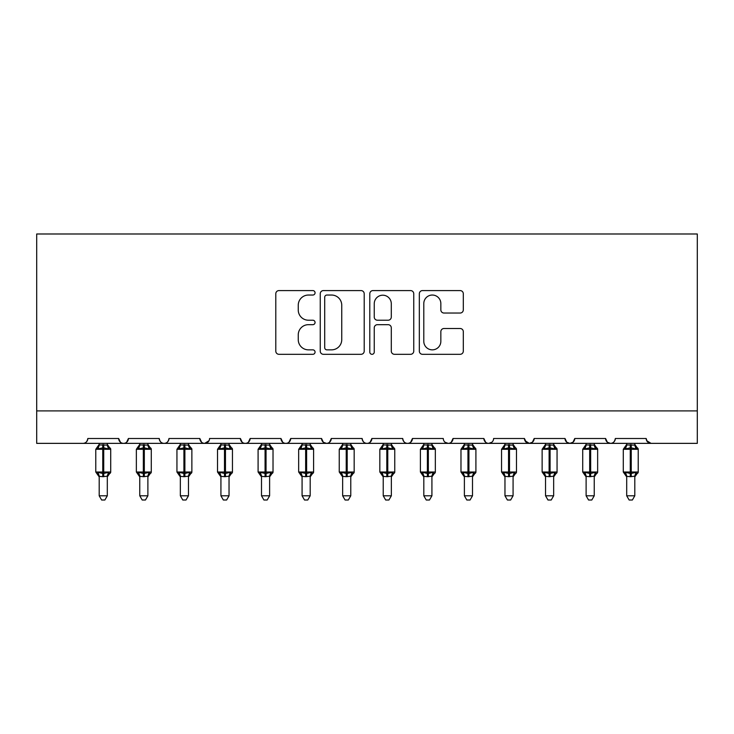 <?xml version="1.0" encoding="UTF-8"?>
<svg xmlns="http://www.w3.org/2000/svg" width="734" height="734" viewBox="0 0 734 734"><rect width="100%" height="100%" fill="white"/><g stroke="black" fill="none" stroke-linecap="round" stroke-linejoin="round"><path stroke-width="1.1" d="M315.06 292.811A2.23 2.23 0 0 0 312.831 290.581L278.975 290.581A3.184 3.184 0 0 0 275.791 293.765L275.791 351.127A3.184 3.184 0 0 0 278.975 354.311L312.831 354.311A2.23 2.23 0 0 0 315.06 352.081A2.23 2.23 0 0 0 312.831 349.852L308.454 349.852A10.193 10.193 0 0 1 298.252 339.649L298.252 334.869A10.193 10.193 0 0 1 308.454 324.676L312.831 324.676A2.23 2.23 0 0 0 315.06 322.446A2.23 2.23 0 0 0 312.831 320.217L308.454 320.217A10.193 10.193 0 0 1 298.252 310.023L298.252 305.243A10.193 10.193 0 0 1 308.454 295.04L312.831 295.04A2.23 2.23 0 0 0 315.06 292.811M460.117 313.042A3.184 3.184 0 0 0 463.31 309.858L463.31 293.765A3.184 3.184 0 0 0 460.117 290.581L422.518 290.581A3.184 3.184 0 0 0 419.334 293.765L419.334 351.127A3.184 3.184 0 0 0 422.518 354.311L460.117 354.311A3.184 3.184 0 0 0 463.31 351.127L463.31 331.685A3.184 3.184 0 0 0 460.117 328.502L444.033 328.502A3.184 3.184 0 0 0 440.84 331.685L440.84 341.328A8.524 8.524 0 0 1 432.317 349.852A8.524 8.524 0 0 1 423.793 341.328L423.793 303.564A8.524 8.524 0 0 1 432.317 295.04A8.524 8.524 0 0 1 440.84 303.564L440.84 309.858A3.184 3.184 0 0 0 444.033 313.042L460.117 313.042M36.7 410.902L697.3 410.902L697.3 233.99L36.7 233.99L36.7 443.364L82.96 443.364C85.539 443.455 87.162 441.831 87.823 438.501L118.669 438.501L120.449 442.263M364.211 293.765A3.184 3.184 0 0 0 361.027 290.581L323.428 290.581A3.184 3.184 0 0 0 320.244 293.765L320.244 351.127A3.184 3.184 0 0 0 323.428 354.311L361.027 354.311A3.184 3.184 0 0 0 364.211 351.127L364.211 293.765M372.973 290.581L410.572 290.581A3.184 3.184 0 0 1 413.756 293.765L413.756 351.127A3.184 3.184 0 0 1 410.572 354.311L394.479 354.311A3.184 3.184 0 0 1 391.295 351.127L391.295 327.859A3.184 3.184 0 0 0 388.112 324.676L377.432 324.676A3.184 3.184 0 0 0 374.248 327.859L374.248 352.081A2.23 2.23 0 0 1 372.019 354.311A2.23 2.23 0 0 1 369.789 352.081L369.789 293.765A3.184 3.184 0 0 1 372.973 290.581M82.96 443.364C85.539 443.455 87.162 441.831 87.823 438.501A4.872 4.872 0 0 1 82.96 443.364L123.532 443.364C120.954 443.455 119.33 441.831 118.669 438.501A4.872 4.872 0 0 0 123.532 443.364A4.872 4.872 0 0 0 128.404 438.501L159.241 438.501A4.872 4.872 0 0 0 164.113 443.364A4.872 4.872 0 0 0 168.985 438.501L199.822 438.501A4.872 4.872 0 0 0 204.694 443.364A4.872 4.872 0 0 0 209.557 438.501L240.394 438.501A4.872 4.872 0 0 0 245.266 443.364A4.872 4.872 0 0 0 250.138 438.501L280.975 438.501A4.872 4.872 0 0 0 285.847 443.364A4.872 4.872 0 0 0 290.719 438.501L321.556 438.501A4.872 4.872 0 0 0 326.419 443.364A4.872 4.872 0 0 0 331.291 438.501L362.128 438.501A4.872 4.872 0 0 0 367 443.364A4.872 4.872 0 0 0 371.872 438.501L402.709 438.501A4.872 4.872 0 0 0 407.581 443.364A4.872 4.872 0 0 0 412.444 438.501L443.281 438.501A4.872 4.872 0 0 0 448.153 443.364A4.872 4.872 0 0 0 453.025 438.501L483.862 438.501A4.872 4.872 0 0 0 488.734 443.364A4.872 4.872 0 0 0 493.606 438.501L524.443 438.501A4.872 4.872 0 0 0 529.306 443.364A4.872 4.872 0 0 0 534.178 438.501L565.015 438.501A4.872 4.872 0 0 0 569.887 443.364A4.872 4.872 0 0 0 574.759 438.501L605.596 438.501A4.872 4.872 0 0 0 610.468 443.364A4.872 4.872 0 0 0 615.331 438.501L646.177 438.501L647.076 441.327M605.596 438.501L607.376 442.263M574.759 438.501L572.979 442.263M565.015 438.501L566.795 442.263M534.178 438.501L532.398 442.263M524.443 438.501L526.223 442.263M126.624 442.263L128.404 438.501C127.744 441.831 126.12 443.455 123.532 443.364L488.734 443.364C486.147 443.455 484.523 441.831 483.862 438.501L485.642 442.263M445.024 442.226L448.153 443.364C450.74 443.455 452.364 441.831 453.025 438.501L451.245 442.263M402.709 438.501C403.37 441.831 404.994 443.455 407.581 443.364C410.159 443.455 411.783 441.831 412.444 438.501L410.664 442.263M362.128 438.501C362.798 441.831 364.422 443.455 367 443.364C369.578 443.455 371.202 441.831 371.872 438.501L370.092 442.263M323.29 442.226L326.419 443.364C329.006 443.455 330.63 441.831 331.291 438.501L329.511 442.263M321.556 438.501L323.336 442.263M282.755 442.263L280.975 438.501C281.636 441.831 283.26 443.455 285.847 443.364C288.425 443.455 290.049 441.831 290.719 438.501L288.93 442.263M242.174 442.263L240.394 438.501C241.064 441.831 242.688 443.455 245.266 443.364C247.853 443.455 249.477 441.831 250.138 438.501L248.358 442.263M209.034 440.703L204.694 443.364C202.107 443.455 200.483 441.831 199.822 438.501L201.602 442.263M646.177 438.501A4.872 4.872 0 0 0 651.04 443.364L646.7 440.703M697.3 410.902L697.3 443.364L610.468 443.364C613.046 443.455 614.67 441.831 615.331 438.501M159.241 438.501C159.911 441.831 161.526 443.455 164.113 443.364C166.691 443.455 168.315 441.831 168.985 438.501M532.444 442.226L529.306 443.364L488.734 443.364L491.872 442.226M573.025 442.226L569.887 443.364L529.306 443.364L524.966 440.703M607.33 442.226L610.468 443.364L569.887 443.364L566.749 442.226M326.933 295.04A2.23 2.23 0 0 0 324.703 297.27L324.703 347.622A2.23 2.23 0 0 0 326.933 349.852L331.548 349.852A10.193 10.193 0 0 0 341.75 339.649L341.75 305.243A10.193 10.193 0 0 0 331.548 295.04L326.933 295.04M391.295 303.729A8.524 8.524 0 0 0 382.772 295.206A8.524 8.524 0 0 0 374.248 303.729L374.248 317.033A3.184 3.184 0 0 0 377.432 320.217L388.112 320.217A3.184 3.184 0 0 0 391.295 317.033L391.295 303.729M99.191 495.789L107.302 495.789L104.87 500.01L101.622 500.01L99.191 495.789L99.191 476.348A3.569 3.404 180 0 0 97.31 473.375L98.007 472.329L102.76 473.476L102.76 472.017L103.733 472.017L103.733 447.832L108.485 448.969L109.65 447.768A1.624 1.624 0 0 1 110.715 449.291L95.778 449.291L95.778 472.017L102.76 472.017L102.76 447.832L98.007 448.969L97.31 447.933A3.569 3.404 -0 0 0 99.191 444.932L107.311 445.098L107.302 443.364M107.302 495.789L107.311 476.201L102.76 476.687L102.76 473.476L103.733 473.476L103.733 472.017L110.715 472.017A1.624 1.624 0 0 1 109.65 473.54L109.183 473.375L109.65 473.54L107.302 476.889M107.302 476.375L107.302 476.348A3.569 3.404 180 0 1 109.183 473.375L108.485 472.329L103.733 473.476L103.733 476.687M102.76 476.687L99.191 476.348M99.191 443.364L99.191 444.951M98.007 448.969L98.484 447.593M108.485 448.969L107.311 445.098M107.311 476.201L108.485 472.329M99.191 476.201L98.007 472.329M139.763 495.789L147.883 495.789L145.442 500.01L142.203 500.01L139.763 495.789L139.763 476.348A3.569 3.404 180 0 0 137.891 473.375L138.588 472.329L143.341 473.476L143.341 472.017L144.314 472.017L144.314 447.832L149.057 448.969L150.222 447.768A1.624 1.624 0 0 1 151.287 449.291L136.359 449.291L136.359 472.017L143.341 472.017L143.341 447.832L138.588 448.969L137.891 447.933A3.569 3.404 -0 0 0 139.763 444.932L147.883 445.098L147.883 443.364M147.883 495.789L147.883 476.201L143.341 476.687L143.341 473.476L144.314 473.476L144.314 472.017L151.287 472.017A1.624 1.624 0 0 1 150.222 473.54L149.754 473.375L150.222 473.54L147.883 476.889M147.883 476.375L147.883 476.348A3.569 3.404 180 0 1 149.754 473.375L149.057 472.329L144.314 473.476L144.314 476.687M143.341 476.687L139.763 476.348M139.763 443.364L139.763 444.951M138.588 448.969L139.065 447.593M149.057 448.969L147.883 445.098M147.883 476.201L149.057 472.329M139.763 476.201L138.588 472.329M180.344 495.789L188.464 495.789L186.023 500.01L182.784 500.01L180.344 495.789L180.344 476.348A3.569 3.404 180 0 0 178.472 473.375L179.169 472.329L183.913 473.476L183.913 472.017L184.885 472.017L184.885 447.832L189.638 448.969L190.803 447.768A1.624 1.624 0 0 1 191.868 449.291L176.94 449.291L176.94 472.017L183.913 472.017L183.913 447.832L179.169 448.969L178.472 447.933A3.569 3.404 -0 0 0 180.344 444.932L188.464 445.098L188.464 443.364M188.464 495.789L188.464 476.201L183.913 476.687L183.913 473.476L184.885 473.476L184.885 472.017L191.868 472.017A1.624 1.624 0 0 1 190.803 473.54L190.335 473.375L190.803 473.54L188.464 476.889M188.464 476.375L188.464 476.348A3.569 3.404 180 0 1 190.335 473.375L189.638 472.329L184.885 473.476L184.885 476.687M183.913 476.687L180.344 476.348M180.344 443.364L180.344 444.951M179.169 448.969L179.647 447.593M189.638 448.969L188.464 445.098M188.464 476.201L189.638 472.329M180.344 476.201L179.169 472.329M220.925 495.789L229.036 495.789L226.604 500.01L223.356 500.01L220.925 495.789L220.925 476.348A3.569 3.404 180 0 0 219.044 473.375L219.741 472.329L224.494 473.476L224.494 472.017L225.466 472.017L225.466 447.832L230.21 448.969L231.384 447.768A1.624 1.624 0 0 1 232.449 449.291L217.512 449.291L217.512 472.017L224.494 472.017L224.494 447.832L219.741 448.969L219.044 447.933A3.569 3.404 -0 0 0 220.925 444.932L229.036 445.098L229.036 443.364M229.036 495.789L229.036 476.201L224.494 476.687L224.494 473.476L225.466 473.476L225.466 472.017L232.449 472.017A1.624 1.624 0 0 1 231.384 473.54L230.916 473.375L231.384 473.54L229.036 476.889M229.036 476.375L229.036 476.348A3.569 3.404 180 0 1 230.916 473.375L230.21 472.329L225.466 473.476L225.466 476.687M224.494 476.687L220.925 476.348M220.925 443.364L220.925 444.951M219.741 448.969L220.218 447.593M230.21 448.969L229.036 445.098M229.036 476.201L230.21 472.329M220.916 476.201L219.741 472.329M261.497 495.789L269.617 495.789L267.176 500.01L263.937 500.01L261.497 495.789L261.497 476.348A3.569 3.404 180 0 0 259.625 473.375L260.322 472.329L265.066 473.476L265.066 472.017L266.047 472.017L266.047 447.832L270.791 448.969L271.956 447.768A1.624 1.624 0 0 1 273.02 449.291L258.093 449.291L258.093 472.017L265.066 472.017L265.066 447.832L260.322 448.969L259.625 447.933A3.569 3.404 -0 0 0 261.497 444.932L269.617 445.098L269.617 443.364M269.617 495.789L269.617 476.201L265.066 476.687L265.066 473.476L266.047 473.476L266.047 472.017L273.02 472.017A1.624 1.624 0 0 1 271.956 473.54L271.488 473.375L271.956 473.54L269.617 476.889M269.617 476.375L269.617 476.348A3.569 3.404 180 0 1 271.488 473.375L270.791 472.329L266.047 473.476L266.047 476.687M265.066 476.687L261.497 476.348M261.497 443.364L261.497 444.951M260.322 448.969L260.799 447.593M270.791 448.969L269.617 445.098M269.617 476.201L270.791 472.329M261.497 476.201L260.322 472.329M302.078 495.789L310.188 495.789L307.757 500.01L304.509 500.01L302.078 495.789L302.078 476.348A3.569 3.404 180 0 0 300.197 473.375L300.894 472.329L305.647 473.476L305.647 472.017L306.619 472.017L306.619 447.832L311.372 448.969L312.537 447.768A1.624 1.624 0 0 1 313.601 449.291L298.665 449.291L298.665 472.017L305.647 472.017L305.647 447.832L300.894 448.969L300.197 447.933A3.569 3.404 -0 0 0 302.078 444.932L310.198 445.098L310.188 443.364M310.188 495.789L310.198 476.201L305.647 476.687L305.647 473.476L306.619 473.476L306.619 472.017L313.601 472.017A1.624 1.624 0 0 1 312.537 473.54L312.069 473.375L312.537 473.54L310.188 476.889M310.188 476.375L310.188 476.348A3.569 3.404 180 0 1 312.069 473.375L311.372 472.329L306.619 473.476L306.619 476.687M305.647 476.687L302.078 476.348M302.078 443.364L302.078 444.951M300.894 448.969L301.371 447.593M311.372 448.969L310.198 445.098M310.198 476.201L311.372 472.329M302.078 476.201L300.894 472.329M342.65 495.789L350.769 495.789L348.329 500.01L345.09 500.01L342.65 495.789L342.65 476.348A3.569 3.404 180 0 0 340.778 473.375L341.475 472.329L346.228 473.476L346.228 472.017L347.2 472.017L347.2 447.832L351.944 448.969L353.109 447.768A1.624 1.624 0 0 1 354.173 449.291L339.246 449.291L339.246 472.017L346.228 472.017L346.228 447.832L341.475 448.969L340.778 447.933A3.569 3.404 -0 0 0 342.65 444.932L350.769 445.098L350.769 443.364M350.769 495.789L350.769 476.201L346.228 476.687L346.228 473.476L347.2 473.476L347.2 472.017L354.173 472.017A1.624 1.624 0 0 1 353.109 473.54L352.641 473.375L353.109 473.54L350.769 476.889M350.769 476.375L350.769 476.348A3.569 3.404 180 0 1 352.641 473.375L351.944 472.329L347.2 473.476L347.2 476.687M346.228 476.687L342.65 476.348M342.65 443.364L342.65 444.951M341.475 448.969L341.952 447.593M351.944 448.969L350.769 445.098M350.769 476.201L351.944 472.329M342.65 476.201L341.475 472.329M383.231 495.789L391.35 495.789L388.91 500.01L385.671 500.01L383.231 495.789L383.231 476.348A3.569 3.404 180 0 0 381.359 473.375L382.056 472.329L386.8 473.476L386.8 472.017L387.772 472.017L387.772 447.832L392.525 448.969L393.69 447.768A1.624 1.624 0 0 1 394.754 449.291L379.827 449.291L379.827 472.017L386.8 472.017L386.8 447.832L382.056 448.969L381.359 447.933A3.569 3.404 -0 0 0 383.231 444.932L391.35 445.098L391.35 443.364M391.35 495.789L391.35 476.201L386.8 476.687L386.8 473.476L387.772 473.476L387.772 472.017L394.754 472.017A1.624 1.624 0 0 1 393.69 473.54L393.222 473.375L393.69 473.54L391.35 476.889M391.35 476.375L391.35 476.348A3.569 3.404 180 0 1 393.222 473.375L392.525 472.329L387.772 473.476L387.772 476.687M386.8 476.687L383.231 476.348M383.231 443.364L383.231 444.951M382.056 448.969L382.533 447.593M392.525 448.969L391.35 445.098M391.35 476.201L392.525 472.329M383.231 476.201L382.056 472.329M423.812 495.789L431.922 495.789L429.491 500.01L426.243 500.01L423.812 495.789L423.812 476.348A3.569 3.404 180 0 0 421.931 473.375L422.628 472.329L427.381 473.476L427.381 472.017L428.353 472.017L428.353 447.832L433.106 448.969L434.271 447.768A1.624 1.624 0 0 1 435.335 449.291L420.398 449.291L420.398 472.017L427.381 472.017L427.381 447.832L422.628 448.969L421.931 447.933A3.569 3.404 -0 0 0 423.812 444.932L431.922 445.098L431.922 443.364M431.922 495.789L431.922 476.201L427.381 476.687L427.381 473.476L428.353 473.476L428.353 472.017L435.335 472.017A1.624 1.624 0 0 1 434.271 473.54L433.803 473.375L434.271 473.54L431.922 476.889M431.922 476.375L431.922 476.348A3.569 3.404 180 0 1 433.803 473.375L433.106 472.329L428.353 473.476L428.353 476.687M427.381 476.687L423.812 476.348M423.812 443.364L423.812 444.951M422.628 448.969L423.105 447.593M433.106 448.969L431.922 445.098M431.922 476.201L433.106 472.329M423.802 476.201L422.628 472.329M464.383 495.789L472.503 495.789L470.063 500.01L466.824 500.01L464.383 495.789L464.383 476.348A3.569 3.404 180 0 0 462.512 473.375L463.209 472.329L467.953 473.476L467.953 472.017L468.934 472.017L468.934 447.832L473.678 448.969L474.843 447.768A1.624 1.624 0 0 1 475.907 449.291L460.98 449.291L460.98 472.017L467.953 472.017L467.953 447.832L463.209 448.969L462.512 447.933A3.569 3.404 -0 0 0 464.383 444.932L472.503 445.098L472.503 443.364M472.503 495.789L472.503 476.201L467.953 476.687L467.953 473.476L468.934 473.476L468.934 472.017L475.907 472.017A1.624 1.624 0 0 1 474.843 473.54L474.375 473.375L474.843 473.54L472.503 476.889M472.503 476.375L472.503 476.348A3.569 3.404 180 0 1 474.375 473.375L473.678 472.329L468.934 473.476L468.934 476.687M467.953 476.687L464.383 476.348M464.383 443.364L464.383 444.951M463.209 448.969L463.686 447.593M473.678 448.969L472.503 445.098M472.503 476.201L473.678 472.329M464.383 476.201L463.209 472.329M504.964 495.789L513.075 495.789L510.644 500.01L507.396 500.01L504.964 495.789L504.964 476.348A3.569 3.404 180 0 0 503.084 473.375L503.79 472.329L508.534 473.476L508.534 472.017L509.506 472.017L509.506 447.832L514.259 448.969L515.424 447.768A1.624 1.624 0 0 1 516.488 449.291L501.551 449.291L501.551 472.017L508.534 472.017L508.534 447.832L503.79 448.969L503.084 447.933A3.569 3.404 -0 0 0 504.964 444.932L513.084 445.098L513.075 443.364M513.075 495.789L513.084 476.201L508.534 476.687L508.534 473.476L509.506 473.476L509.506 472.017L516.488 472.017A1.624 1.624 0 0 1 515.424 473.54L514.956 473.375L515.424 473.54L513.075 476.889M513.075 476.375L513.075 476.348A3.569 3.404 180 0 1 514.956 473.375L514.259 472.329L509.506 473.476L509.506 476.687M508.534 476.687L504.964 476.348M504.964 443.364L504.964 444.951M503.79 448.969L504.267 447.593M514.259 448.969L513.084 445.098M513.084 476.201L514.259 472.329M504.964 476.201L503.79 472.329M545.536 495.789L553.656 495.789L551.216 500.01L547.977 500.01L545.536 495.789L545.536 476.348A3.569 3.404 180 0 0 543.665 473.375L544.362 472.329L549.115 473.476L549.115 472.017L550.087 472.017L550.087 447.832L554.831 448.969L555.996 447.768A1.624 1.624 0 0 1 557.06 449.291L542.132 449.291L542.132 472.017L549.115 472.017L549.115 447.832L544.362 448.969L543.665 447.933A3.569 3.404 -0 0 0 545.536 444.932L553.656 445.098L553.656 443.364M553.656 495.789L553.656 476.201L549.115 476.687L549.115 473.476L550.087 473.476L550.087 472.017L557.06 472.017A1.624 1.624 0 0 1 555.996 473.54L555.528 473.375L555.996 473.54L553.656 476.889M553.656 476.375L553.656 476.348A3.569 3.404 180 0 1 555.528 473.375L554.831 472.329L550.087 473.476L550.087 476.687M549.115 476.687L545.536 476.348M545.536 443.364L545.536 444.951M544.362 448.969L544.839 447.593M554.831 448.969L553.656 445.098M553.656 476.201L554.831 472.329M545.536 476.201L544.362 472.329M586.117 495.789L594.237 495.789L591.797 500.01L588.558 500.01L586.117 495.789L586.117 476.348A3.569 3.404 180 0 0 584.246 473.375L584.943 472.329L589.686 473.476L589.686 472.017L590.659 472.017L590.659 447.832L595.412 448.969L596.577 447.768A1.624 1.624 0 0 1 597.641 449.291L582.713 449.291L582.713 472.017L589.686 472.017L589.686 447.832L584.943 448.969L584.246 447.933A3.569 3.404 -0 0 0 586.117 444.932L594.237 445.098L594.237 443.364M594.237 495.789L594.237 476.201L589.686 476.687L589.686 473.476L590.659 473.476L590.659 472.017L597.641 472.017A1.624 1.624 0 0 1 596.577 473.54L596.109 473.375L596.577 473.54L594.237 476.889M594.237 476.375L594.237 476.348A3.569 3.404 180 0 1 596.109 473.375L595.412 472.329L590.659 473.476L590.659 476.687M589.686 476.687L586.117 476.348M586.117 443.364L586.117 444.951M584.943 448.969L585.42 447.593M595.412 448.969L594.237 445.098M594.237 476.201L595.412 472.329M586.117 476.201L584.943 472.329M626.698 495.789L634.809 495.789L632.378 500.01L629.13 500.01L626.698 495.789L626.698 476.348A3.569 3.404 180 0 0 624.817 473.375L625.515 472.329L630.267 473.476L630.267 472.017L631.24 472.017L631.24 447.832L635.993 448.969L637.158 447.768A1.624 1.624 0 0 1 638.222 449.291L623.285 449.291L623.285 472.017L630.267 472.017L630.267 447.832L625.515 448.969L624.817 447.933A3.569 3.404 -0 0 0 626.698 444.932L634.809 445.098L634.809 443.364M634.809 495.789L634.809 476.201L630.267 476.687L630.267 473.476L631.24 473.476L631.24 472.017L638.222 472.017A1.624 1.624 0 0 1 637.158 473.54L636.69 473.375L637.158 473.54L634.809 476.889M634.809 476.375L634.809 476.348A3.569 3.404 180 0 1 636.69 473.375L635.993 472.329L631.24 473.476L631.24 476.687M630.267 476.687L626.698 476.348M626.698 443.364L626.698 444.951M625.515 448.969L625.992 447.593M635.993 448.969L634.809 445.098M634.809 476.201L635.993 472.329M626.689 476.201L625.515 472.329M103.733 444.62L103.733 447.832L102.76 447.832L102.76 444.62M109.183 447.933A3.569 3.404 -0 0 1 107.302 444.932M144.314 444.62L144.314 447.832L143.341 447.832L143.341 444.62M149.754 447.933A3.569 3.404 -0 0 1 147.883 444.932M184.885 444.62L184.885 447.832L183.913 447.832L183.913 444.62M190.335 447.933A3.569 3.404 -0 0 1 188.464 444.932M225.466 444.62L225.466 447.832L224.494 447.832L224.494 444.62M230.916 447.933A3.569 3.404 -0 0 1 229.036 444.932M266.047 444.62L266.047 447.832L265.066 447.832L265.066 444.62M271.488 447.933A3.569 3.404 -0 0 1 269.617 444.932M306.619 444.62L306.619 447.832L305.647 447.832L305.647 444.62M312.069 447.933A3.569 3.404 -0 0 1 310.188 444.932M347.2 444.62L347.2 447.832L346.228 447.832L346.228 444.62M352.641 447.933A3.569 3.404 -0 0 1 350.769 444.932M387.772 444.62L387.772 447.832L386.8 447.832L386.8 444.62M393.222 447.933A3.569 3.404 -0 0 1 391.35 444.932M428.353 444.62L428.353 447.832L427.381 447.832L427.381 444.62M433.803 447.933A3.569 3.404 -0 0 1 431.922 444.932M468.934 444.62L468.934 447.832L467.953 447.832L467.953 444.62M474.375 447.933A3.569 3.404 -0 0 1 472.503 444.932M509.506 444.62L509.506 447.832L508.534 447.832L508.534 444.62M514.956 447.933A3.569 3.404 -0 0 1 513.075 444.932M550.087 444.62L550.087 447.832L549.115 447.832L549.115 444.62M555.528 447.933A3.569 3.404 -0 0 1 553.656 444.932M590.659 444.62L590.659 447.832L589.686 447.832L589.686 444.62M596.109 447.933A3.569 3.404 -0 0 1 594.237 444.932M631.24 444.62L631.24 447.832L630.267 447.832L630.267 444.62M636.69 447.933A3.569 3.404 -0 0 1 634.809 444.932M110.715 472.017L110.715 449.291M99.191 476.889L95.778 472.017M99.191 444.409L95.778 449.291M109.65 447.768L107.302 444.409M151.287 472.017L151.287 449.291M139.763 476.889L136.359 472.017M139.763 444.409L136.359 449.291M150.222 447.768L147.883 444.409M191.868 472.017L191.868 449.291M180.344 476.889L176.94 472.017M180.344 444.409L176.94 449.291M190.803 447.768L188.464 444.409M232.449 472.017L232.449 449.291M220.925 476.889L217.512 472.017M220.925 444.409L217.512 449.291M231.384 447.768L229.036 444.409M273.02 472.017L273.02 449.291M261.497 476.889L258.093 472.017M261.497 444.409L258.093 449.291M271.956 447.768L269.617 444.409M313.601 472.017L313.601 449.291M302.078 476.889L298.665 472.017M302.078 444.409L298.665 449.291M312.537 447.768L310.188 444.409M354.173 472.017L354.173 449.291M342.65 476.889L339.246 472.017M342.65 444.409L339.246 449.291M353.109 447.768L350.769 444.409M394.754 472.017L394.754 449.291M383.231 476.889L379.827 472.017M383.231 444.409L379.827 449.291M393.69 447.768L391.35 444.409M435.335 472.017L435.335 449.291M423.812 476.889L420.398 472.017M423.812 444.409L420.398 449.291M434.271 447.768L431.922 444.409M475.907 472.017L475.907 449.291M464.383 476.889L460.98 472.017M464.383 444.409L460.98 449.291M474.843 447.768L472.503 444.409M516.488 472.017L516.488 449.291M504.964 476.889L501.551 472.017M504.964 444.409L501.551 449.291M515.424 447.768L513.075 444.409M557.06 472.017L557.06 449.291M545.536 476.889L542.132 472.017M545.536 444.409L542.132 449.291M555.996 447.768L553.656 444.409M597.641 472.017L597.641 449.291M586.117 476.889L582.713 472.017M586.117 444.409L582.713 449.291M596.577 447.768L594.237 444.409M638.222 472.017L638.222 449.291M626.698 476.889L623.285 472.017M626.698 444.409L623.285 449.291M637.158 447.768L634.809 444.409"/></g></svg>

